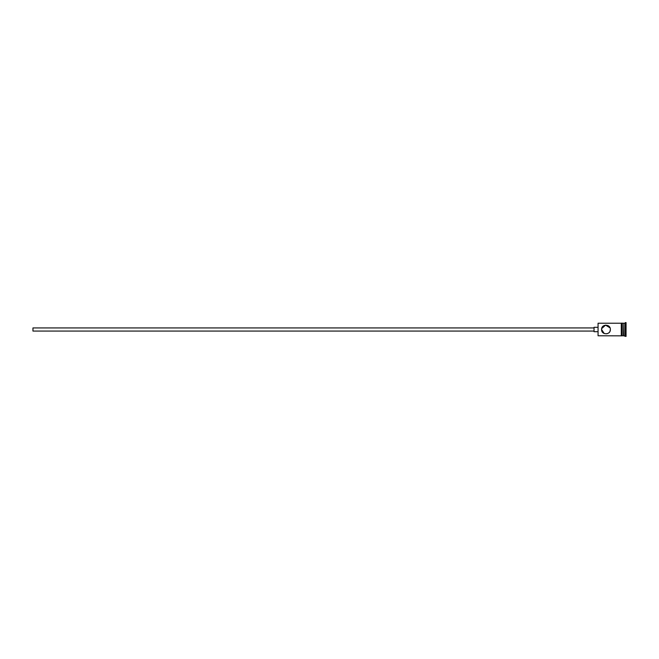 <?xml version="1.0" encoding="UTF-8"?>
<svg xmlns="http://www.w3.org/2000/svg" width="659" height="659" viewBox="0 0 659 659"><rect width="100%" height="100%" fill="white"/><g stroke="black" fill="none" stroke-linecap="round" stroke-linejoin="round"><path stroke-width="0.99" d="M598.059 335.777L598.059 323.223L598.059 335.777L621.28 335.843L621.28 329.5L621.28 335.777M601.576 329.5C601.774 327.877 601.774 327.877 601.576 329.5C601.774 327.877 601.774 327.877 601.576 329.5C601.313 335.176 610.621 335.176 610.358 329.5C610.613 323.816 601.305 323.833 601.576 329.5C601.774 331.123 601.774 331.123 601.576 329.5C601.774 331.123 601.774 331.123 601.576 329.5C601.774 331.123 601.774 331.123 601.576 329.5L604.245 333.545M594.039 331.065L32.95 331.065L32.95 327.935L594.039 327.935M597.804 331.699L594.039 331.699L594.039 327.301L597.804 327.301M601.667 328.61L605.555 325.126L610.036 327.844M623.167 323.602L623.538 335.777L626.05 336.403L626.05 322.597L625.424 322.597L625.424 336.403M623.538 323.223L624.798 323.223L624.798 335.777M610.358 329.5L610.003 331.238M609.591 331.979L609.031 332.647M608.414 333.149L606.84 333.808M621.907 323.223L621.907 329.5L621.907 323.157L623.167 323.223L623.167 335.777L621.907 335.777M621.907 329.5L621.907 335.843L621.28 335.843M598.059 323.223L621.28 323.223L621.28 329.5L621.28 323.157L621.907 323.157M624.798 323.223L625.424 322.597"/></g></svg>
